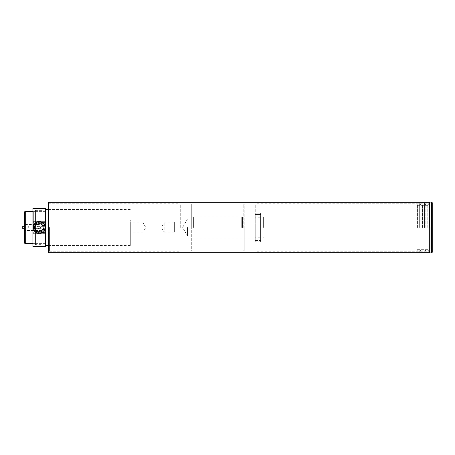 <?xml version="1.0" encoding="UTF-8"?>
<svg xmlns="http://www.w3.org/2000/svg" width="455" height="455" viewBox="0 0 455 455"><rect width="100%" height="100%" fill="white"/><g stroke="black" fill="none" stroke-linecap="round" stroke-linejoin="round"><path stroke-width="0.34" stroke-dasharray="2.27 1.71" d="M24.445 211.848L24.445 243.152M25.292 211.62L25.292 243.38M45.619 227.5L45.619 245.495L45.619 227.5M130.312 227.5L130.312 245.495L130.312 227.5M42.23 224.491L42.23 230.509L44.072 227.5L42.23 224.491L24.445 224.491L24.445 230.509L42.23 230.509L42.23 224.491M24.445 230.509L24.445 224.491M143.018 232.158L143.018 222.842L145.873 227.5L143.018 232.158L132.854 232.158L132.854 222.842L143.018 222.842L143.018 232.158M132.854 233.005L132.854 221.994L132.854 233.005L130.312 233.005L130.312 221.994L132.854 221.994M164.192 222.842L164.192 232.158L161.337 227.5L164.192 222.842L174.356 222.842L174.356 232.158L164.192 232.158L164.192 222.842M174.356 221.994L174.356 233.005L174.356 221.994L176.893 221.994L176.893 233.005L174.356 233.005M174.356 232.158L174.356 222.842M176.893 233.005L176.893 221.994M132.854 222.842L132.854 232.158M130.312 221.994L130.312 233.005M176.893 234.911L176.893 220.089L130.312 220.089L176.893 220.089L176.893 234.911L130.312 234.911L130.312 220.089L130.312 234.911L176.893 234.911M241.742 227.5L241.742 217.126L241.742 227.5M194.2 227.5L194.2 217.126L194.2 227.5M193.409 227.5L193.409 216.916L193.409 227.5M180.703 227.5L180.703 204.21L180.703 227.5M176.893 227.5L176.893 215.852L176.893 227.5M187.483 227.5L187.483 235.969L187.483 227.5M263.707 227.5L263.707 217.336L263.707 227.5M263.286 227.5L263.286 216.916L263.286 227.5M242.532 227.5L242.532 216.916L242.532 227.5M192.141 250.369L192.141 204.21L192.141 250.369A0.421 0.421 0 0 1 191.714 250.79L191.714 227.5L191.714 250.79L179.862 250.79L179.862 227.5L179.862 250.79L179.014 251.018L179.014 227.5L179.014 251.018M243.806 227.5L243.806 204.21L243.806 227.5M255.238 227.5L255.238 204.21L255.238 227.5M429.708 252.906L429.708 202.094M48.583 252.696L48.583 202.304M49.43 227.5L49.43 251.217L49.43 227.5M192.141 204.631A0.421 0.421 0 0 0 191.714 204.21L191.714 227.5L191.714 204.21L179.862 204.21L179.862 227.5L179.862 204.21L179.014 203.982L179.014 227.5L179.014 203.982M192.141 227.5L192.141 249.943L192.141 227.5M256.933 203.982L256.933 251.217L256.933 203.982L256.085 204.21L256.085 250.79L256.085 204.21L244.227 204.21L244.227 227.5L244.227 204.21A0.421 0.421 0 0 0 243.806 204.631M256.933 251.018L244.227 250.79L244.227 227.5L244.227 250.79A0.421 0.421 0 0 1 243.806 250.369M428.86 227.5L428.86 251.217L428.86 227.5M179.014 227.5L179.014 203.783L179.014 227.5M32.914 227.5L32.914 211.194L32.914 227.5M33.334 227.5L33.334 211.62L33.334 227.5M35.456 244.654L35.456 210.346L35.456 224.469L39.267 222.631L43.077 224.469L44.135 227.5L43.077 230.531L39.267 232.368L35.456 230.531L34.398 227.5L35.456 224.469L35.456 211.62L35.456 244.654L43.077 244.654L43.077 230.531L43.077 243.38L45.193 243.38L45.193 211.62L45.193 243.38L45.619 243.806M35.456 210.346L43.077 210.346L43.077 243.38M44.135 222.08C44.852 222.444 44.852 222.813 44.135 223.183C43.424 222.813 43.424 222.444 44.135 222.08A0.552 0.552 0 0 0 43.583 222.631A0.552 0.552 0 0 0 44.135 223.183A0.552 0.552 0 0 0 44.687 222.631A0.552 0.552 0 0 0 44.135 222.08M34.398 222.08C35.109 222.444 35.109 222.813 34.398 223.183C33.681 222.813 33.681 222.444 34.398 222.08A0.552 0.552 0 0 0 33.846 222.631A0.552 0.552 0 0 0 34.398 223.183A0.552 0.552 0 0 0 34.944 222.631A0.552 0.552 0 0 0 34.398 222.08M39.267 222.631A4.869 4.869 0 0 0 34.398 227.5A4.869 4.869 0 0 0 39.267 232.368A4.869 4.869 0 0 0 44.135 227.5A4.869 4.869 0 0 0 39.267 222.631M34.398 232.92C33.681 232.556 33.681 232.186 34.398 231.817A0.552 0.552 0 0 0 33.846 232.368A0.552 0.552 0 0 0 34.398 232.92A0.552 0.552 0 0 0 34.944 232.368A0.552 0.552 0 0 0 34.398 231.817C35.109 232.186 35.109 232.556 34.398 232.92M44.135 232.92C43.424 232.556 43.424 232.186 44.135 231.817A0.552 0.552 0 0 0 43.583 232.368A0.552 0.552 0 0 0 44.135 232.92A0.552 0.552 0 0 0 44.687 232.368A0.552 0.552 0 0 0 44.135 231.817C44.852 232.186 44.852 232.556 44.135 232.92M32.914 233.762L45.619 233.762L45.619 221.238L32.914 221.238L32.914 246.559M45.619 221.238L45.619 208.441M45.619 246.559L45.619 233.762M32.914 221.238L32.914 208.441M43.077 210.346L43.077 244.654M44.135 227.5A4.869 4.869 0 0 1 39.267 232.368A4.869 4.869 0 0 1 34.398 227.5A4.869 4.869 0 0 0 39.267 232.368A4.869 4.869 0 0 0 44.135 227.5A4.869 4.869 0 0 0 39.267 222.631A4.869 4.869 0 0 0 34.398 227.5A4.869 4.869 0 0 1 39.267 222.631A4.869 4.869 0 0 1 44.135 227.5A4.869 4.869 0 0 0 39.267 222.631A4.869 4.869 0 0 0 34.398 227.5A4.869 4.869 0 0 1 34.472 226.653L44.061 226.653A4.869 4.869 0 0 1 44.061 228.347L34.472 228.347A4.869 4.869 0 0 1 34.398 227.5A4.869 4.869 0 0 0 39.267 232.368A4.869 4.869 0 0 0 44.135 227.5M35.115 222.631A0.722 0.722 0 0 1 34.398 223.348A0.722 0.722 0 0 1 33.676 222.631A0.722 0.722 0 0 0 34.398 223.348A0.722 0.722 0 0 0 35.115 222.631A0.722 0.722 0 0 0 34.398 221.909A0.722 0.722 0 0 0 33.676 222.631A0.722 0.722 0 0 1 34.398 221.909A0.722 0.722 0 0 1 35.115 222.631M35.115 232.368A0.722 0.722 0 0 1 34.398 233.091A0.722 0.722 0 0 1 33.676 232.368A0.722 0.722 0 0 0 34.398 233.091A0.722 0.722 0 0 0 35.115 232.368A0.722 0.722 0 0 0 34.398 231.652A0.722 0.722 0 0 0 33.676 232.368A0.722 0.722 0 0 1 34.398 231.652A0.722 0.722 0 0 1 35.115 232.368M44.857 222.631A0.722 0.722 0 0 1 44.135 223.348A0.722 0.722 0 0 1 43.418 222.631A0.722 0.722 0 0 0 44.135 223.348A0.722 0.722 0 0 0 44.857 222.631A0.722 0.722 0 0 0 44.135 221.909A0.722 0.722 0 0 0 43.418 222.631A0.722 0.722 0 0 1 44.135 221.909A0.722 0.722 0 0 1 44.857 222.631M44.857 232.368A0.722 0.722 0 0 1 44.135 233.091A0.722 0.722 0 0 1 43.418 232.368A0.722 0.722 0 0 0 44.135 233.091A0.722 0.722 0 0 0 44.857 232.368A0.722 0.722 0 0 0 44.135 231.652A0.722 0.722 0 0 0 43.418 232.368A0.722 0.722 0 0 1 44.135 231.652A0.722 0.722 0 0 1 44.857 232.368M45.619 233.853L32.914 233.853L32.914 221.147L45.619 221.147L45.619 233.853L32.914 233.853L32.914 221.147L45.619 221.147L45.619 233.853M28.676 227.5L28.676 226.163L28.676 227.5M40.597 227.5A1.337 1.337 0 0 0 39.267 226.163A1.337 1.337 0 0 0 37.93 227.5A1.337 1.337 0 0 0 39.267 228.837A1.337 1.337 0 0 0 40.597 227.5M43.925 227.5A4.658 4.658 0 0 0 39.267 222.842A4.658 4.658 0 0 0 34.608 227.5A4.658 4.658 0 0 0 39.267 232.158A4.658 4.658 0 0 0 43.925 227.5A4.658 4.658 0 0 0 39.267 222.842A4.658 4.658 0 0 0 34.608 227.5A4.658 4.658 0 0 0 39.267 232.158A4.658 4.658 0 0 0 43.925 227.5M44.772 227.5A5.505 5.505 0 0 0 39.267 221.994A5.505 5.505 0 0 0 33.761 227.5A5.505 5.505 0 0 0 39.267 233.005A5.505 5.505 0 0 0 44.772 227.5A5.505 5.505 0 0 0 39.267 221.994A5.505 5.505 0 0 0 33.761 227.5A5.505 5.505 0 0 0 39.267 233.005A5.505 5.505 0 0 0 44.772 227.5A5.505 5.505 0 0 0 39.267 221.994A5.505 5.505 0 0 0 33.761 227.5A5.505 5.505 0 0 0 39.267 233.005A5.505 5.505 0 0 0 44.772 227.5A5.505 5.505 0 0 0 39.267 221.994A5.505 5.505 0 0 0 33.761 227.5A5.505 5.505 0 0 0 39.267 233.005A5.505 5.505 0 0 0 44.772 227.5M44.982 227.5A5.716 5.716 0 0 0 39.267 221.784A5.716 5.716 0 0 0 33.551 227.5A5.716 5.716 0 0 0 39.267 233.216A5.716 5.716 0 0 0 44.982 227.5A5.716 5.716 0 0 0 39.267 221.784A5.716 5.716 0 0 0 33.551 227.5A5.716 5.716 0 0 0 39.267 233.216A5.716 5.716 0 0 0 44.982 227.5M45.301 227.5A6.034 6.034 0 0 0 39.267 221.466A6.034 6.034 0 0 0 33.232 227.5A6.034 6.034 0 0 0 39.267 233.534A6.034 6.034 0 0 0 45.301 227.5A6.034 6.034 0 0 0 39.267 221.466A6.034 6.034 0 0 0 33.232 227.5A6.034 6.034 0 0 0 39.267 233.534A6.034 6.034 0 0 0 45.301 227.5M43.077 227.5A3.811 3.811 0 0 0 39.267 223.689A3.811 3.811 0 0 0 35.456 227.5A3.811 3.811 0 0 0 39.267 231.311A3.811 3.811 0 0 0 43.077 227.5A3.811 3.811 0 0 0 39.267 223.689A3.811 3.811 0 0 0 35.456 227.5A3.811 3.811 0 0 0 39.267 231.311A3.811 3.811 0 0 0 43.077 227.5A3.811 3.811 0 0 0 39.267 223.689A3.811 3.811 0 0 0 35.456 227.5A3.811 3.811 0 0 0 39.267 231.311A3.811 3.811 0 0 0 43.077 227.5A3.811 3.811 0 0 0 39.267 223.689A3.811 3.811 0 0 0 35.456 227.5A3.811 3.811 0 0 0 39.267 231.311A3.811 3.811 0 0 0 43.077 227.5M44.027 227.5A4.766 4.766 0 0 0 39.267 222.734A4.766 4.766 0 0 0 34.5 227.5A4.766 4.766 0 0 0 39.267 232.266A4.766 4.766 0 0 0 44.027 227.5A4.766 4.766 0 0 0 39.267 222.734A4.766 4.766 0 0 0 34.5 227.5A4.766 4.766 0 0 0 39.267 232.266A4.766 4.766 0 0 0 44.027 227.5A4.766 4.766 0 0 0 39.267 222.734A4.766 4.766 0 0 0 34.5 227.5A4.766 4.766 0 0 0 39.267 232.266A4.766 4.766 0 0 0 44.027 227.5A4.766 4.766 0 0 0 39.267 222.734A4.766 4.766 0 0 0 34.5 227.5A4.766 4.766 0 0 0 39.267 232.266A4.766 4.766 0 0 0 44.027 227.5M44.243 227.5A4.977 4.977 0 0 0 39.267 222.523A4.977 4.977 0 0 0 34.29 227.5A4.977 4.977 0 0 0 39.267 232.477A4.977 4.977 0 0 0 44.243 227.5A4.977 4.977 0 0 0 39.267 222.523A4.977 4.977 0 0 0 34.29 227.5A4.977 4.977 0 0 0 39.267 232.477A4.977 4.977 0 0 0 44.243 227.5M33.653 226.653L44.061 226.653A4.869 4.869 0 0 0 34.472 226.653L33.653 226.653L33.653 228.347L44.061 228.347A4.869 4.869 0 0 1 34.472 228.347L33.653 228.347L33.653 224.958L43.077 224.958L33.653 224.958M34.398 233.091A0.722 0.722 0 0 0 35.115 232.368A0.722 0.722 0 0 0 34.398 231.652A0.722 0.722 0 0 0 33.676 232.368A0.722 0.722 0 0 0 34.398 233.091A0.722 0.722 0 0 0 35.115 232.368A0.722 0.722 0 0 0 34.398 231.652A0.722 0.722 0 0 0 33.676 232.368A0.722 0.722 0 0 0 34.398 233.091M34.398 223.348A0.722 0.722 0 0 0 35.115 222.631A0.722 0.722 0 0 0 34.398 221.909A0.722 0.722 0 0 0 33.676 222.631A0.722 0.722 0 0 0 34.398 223.348A0.722 0.722 0 0 0 35.115 222.631A0.722 0.722 0 0 0 34.398 221.909A0.722 0.722 0 0 0 33.676 222.631A0.722 0.722 0 0 0 34.398 223.348M44.135 233.091A0.722 0.722 0 0 0 44.857 232.368A0.722 0.722 0 0 0 44.135 231.652A0.722 0.722 0 0 0 43.418 232.368A0.722 0.722 0 0 0 44.135 233.091A0.722 0.722 0 0 0 44.857 232.368A0.722 0.722 0 0 0 44.135 231.652A0.722 0.722 0 0 0 43.418 232.368A0.722 0.722 0 0 0 44.135 233.091M44.135 223.348A0.722 0.722 0 0 0 44.857 222.631A0.722 0.722 0 0 0 44.135 221.909A0.722 0.722 0 0 0 43.418 222.631A0.722 0.722 0 0 0 44.135 223.348A0.722 0.722 0 0 0 44.857 222.631A0.722 0.722 0 0 0 44.135 221.909A0.722 0.722 0 0 0 43.418 222.631A0.722 0.722 0 0 0 44.135 223.348M44.243 224.11L41.911 224.11L44.243 224.11L44.243 224.958L41.911 224.958L44.243 224.958M41.911 224.11L41.911 224.958M36.616 224.11L34.29 224.11L36.616 224.11L36.616 224.958L34.29 224.958L36.616 224.958M34.29 224.11L34.29 224.958M35.24 227.5A4.021 4.021 0 0 1 39.267 223.479A4.021 4.021 0 0 1 43.288 227.5A4.021 4.021 0 0 1 39.267 231.521A4.021 4.021 0 0 1 35.24 227.5A4.021 4.021 0 0 1 39.267 223.479A4.021 4.021 0 0 1 43.288 227.5A4.021 4.021 0 0 1 39.267 231.521A4.021 4.021 0 0 1 35.24 227.5M39.795 226.442A0.529 0.529 0 0 1 40.324 225.913A0.529 0.529 0 0 1 40.853 226.442A0.529 0.529 0 0 1 40.324 226.971A0.529 0.529 0 0 1 39.795 226.442A0.529 0.529 0 0 1 40.324 225.913A0.529 0.529 0 0 1 40.853 226.442A0.529 0.529 0 0 1 40.324 226.971A0.529 0.529 0 0 1 39.795 226.442M37.68 228.558A0.529 0.529 0 0 1 38.209 228.029A0.529 0.529 0 0 1 38.738 228.558A0.529 0.529 0 0 1 38.209 229.087A0.529 0.529 0 0 1 37.68 228.558A0.529 0.529 0 0 1 38.209 228.029A0.529 0.529 0 0 1 38.738 228.558A0.529 0.529 0 0 1 38.209 229.087A0.529 0.529 0 0 1 37.68 228.558M37.68 226.442A0.529 0.529 0 0 1 38.209 225.913A0.529 0.529 0 0 1 38.738 226.442A0.529 0.529 0 0 1 38.209 226.971A0.529 0.529 0 0 1 37.68 226.442A0.529 0.529 0 0 1 38.209 225.913A0.529 0.529 0 0 1 38.738 226.442A0.529 0.529 0 0 1 38.209 226.971A0.529 0.529 0 0 1 37.68 226.442M39.795 228.558A0.529 0.529 0 0 1 40.324 228.029A0.529 0.529 0 0 1 40.853 228.558A0.529 0.529 0 0 1 40.324 229.087A0.529 0.529 0 0 1 39.795 228.558A0.529 0.529 0 0 1 40.324 228.029A0.529 0.529 0 0 1 40.853 228.558A0.529 0.529 0 0 1 40.324 229.087A0.529 0.529 0 0 1 39.795 228.558M45.403 233.642L45.403 221.357L33.124 221.357L33.124 233.642L45.403 233.642L45.403 221.357L33.124 221.357L33.124 233.642L45.403 233.642M44.874 226.653L44.874 228.347L44.874 224.958L43.077 224.958L44.874 224.958M35.456 226.653L35.456 230.042L43.077 230.042L33.653 230.042L35.456 230.042L35.456 228.347M43.077 226.653L43.077 230.042L44.874 230.042L43.077 230.042L43.077 228.347M427.171 227.5L427.171 203.152L427.171 227.5M425.192 227.5L425.192 204.847L425.192 227.5M424.555 227.5L424.555 203.152L424.555 227.5M422.576 227.5L422.576 204.847L422.576 227.5M421.944 227.5L421.944 203.152L421.944 227.5M419.965 227.5L419.965 204.847L419.965 227.5M419.328 227.5L419.328 203.573L419.328 227.5M417.849 227.5L417.849 204.847L417.849 227.5M417.428 227.5L417.428 204.847L417.428 227.5M430.134 227.5L430.134 249.312L430.134 227.5M429.287 227.5L429.287 203.573L429.287 227.5M427.802 227.5L427.802 204.847L427.802 227.5M432.25 202.936L432.25 252.064M429.708 227.5L429.708 250.153L429.708 227.5M255.238 217.194L255.238 237.806L255.238 217.194L260.618 217.194L260.618 237.806L255.238 237.806M260.618 237.806L260.618 217.194M260.618 213.156L260.618 214.584L260.618 213.156L255.238 213.156L260.618 213.156L260.618 226.232L255.238 226.232L255.238 228.768L260.618 228.768L260.618 226.232L260.618 228.768L255.238 228.768L260.618 228.768L260.618 241.844L260.618 240.416L260.618 241.844L255.238 241.844L260.618 241.844L260.618 228.768L255.238 228.768L255.238 241.844L255.238 226.232L260.618 226.232L260.618 213.156M255.238 214.584L255.238 213.156L255.238 214.584L260.618 214.584L255.238 214.584M255.238 240.416L260.618 240.416L255.238 240.416M255.238 226.232L255.238 213.156L255.238 226.232L260.618 226.232L255.238 226.232M24.445 226.232L27.829 226.232L27.829 228.768L27.829 226.232M24.445 228.768L27.829 228.768M22.75 226.232L22.75 228.768M431.403 252.906L431.403 202.094M45.619 243.38L32.914 243.38M130.312 245.495L48.583 245.495M130.312 209.505L48.583 209.505M45.619 211.62L32.914 211.62M192.141 216.916L263.286 216.916L263.707 217.336M176.893 215.852L180.703 215.852M263.707 219.031L187.483 219.031L182.591 227.5L187.483 235.969L263.707 235.969M192.141 238.084L263.286 238.084L263.707 237.664M176.893 239.148L180.703 239.148M180.703 204.21L192.141 204.21M180.703 250.79L192.141 250.79M243.806 238.084L255.238 238.084M243.806 204.21L255.238 204.21M243.806 250.79L255.238 250.79M243.806 216.916L255.238 216.916M179.014 251.217L49.43 251.217L48.583 251.706M192.141 249.943L243.806 249.943M256.933 251.217L428.86 251.217L429.708 251.706M256.933 203.783L428.86 203.783L429.708 203.294M192.141 205.057L243.806 205.057M48.583 203.294L49.43 203.783L179.014 203.783M35.456 211.62L33.334 211.62L32.914 211.194M43.077 211.62L45.193 211.62L45.619 211.194M32.914 243.806L33.334 243.38L35.456 243.38M28.676 226.163L39.267 226.163M28.676 228.837L39.267 228.837M33.653 230.042L33.653 228.347M44.874 230.042L44.874 228.347M424.555 204.847L425.192 204.847L427.171 203.152M421.944 204.847L422.576 204.847L424.555 203.152M419.328 204.847L419.965 204.847L421.944 203.152M417.428 204.847L419.328 203.573M417.428 249.312L430.134 249.312M429.287 204.847L429.708 204.847M427.171 204.847L427.802 204.847L429.287 203.573M427.171 250.153L427.802 250.153L429.287 251.427M429.287 250.153L429.708 250.153M417.428 205.688L430.134 205.688M417.428 250.153L419.328 251.427M419.328 250.153L419.965 250.153L421.944 251.848M421.944 250.153L422.576 250.153L424.555 251.848M424.555 250.153L425.192 250.153L427.171 251.848"/><path stroke-width="0.68" d="M24.445 243.152L24.445 211.848L25.292 211.62L25.292 243.38L24.445 243.152M429.708 202.304L48.583 202.304L48.583 252.696L429.708 252.696M45.619 208.441L45.619 246.559L32.914 246.559L32.914 208.441L45.619 208.441M431.403 202.094L429.708 202.094L429.708 252.906L431.403 252.906A0.847 0.847 0 0 0 432.25 252.064L432.25 202.936A0.847 0.847 0 0 0 431.403 202.094L431.403 252.906M24.445 228.768L22.75 228.768L22.75 226.232L24.445 226.232M32.914 243.38L25.292 243.38M48.583 245.495L45.619 245.495M48.583 209.505L45.619 209.505M32.914 211.62L25.292 211.62"/></g></svg>
